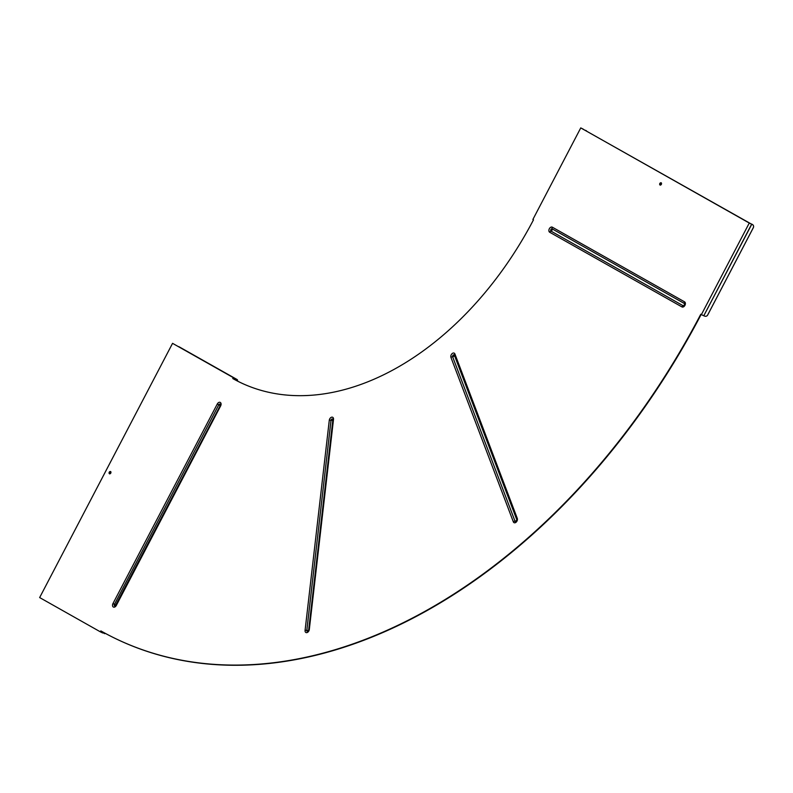 <?xml version="1.0" encoding="UTF-8"?>
<svg xmlns="http://www.w3.org/2000/svg" width="793" height="793" viewBox="0 0 793 793"><rect width="100%" height="100%" fill="white"/><g stroke="black" fill="none" stroke-linecap="round" stroke-linejoin="round"><path stroke-width="1.19" d="M110.782 473.094A1.308 0.882 -63.9 0 0 109.246 472.231A1.308 0.882 -63.9 0 0 110.782 473.094M109.652 473.897A1.308 0.882 116.1 0 1 110.762 471.617M661.362 184.343A1.308 0.882 -63.9 0 0 659.826 183.48A1.308 0.882 -63.9 0 0 661.362 184.343M660.222 185.146A1.308 0.882 116.1 0 1 661.342 182.866M239.754 382.206A286.323 192.887 116.1 0 1 233.152 378.727L235.204 379.203L235.323 379.926M232.775 378.539L233.261 377.617L172.557 343.339L39.65 597.565L100.354 631.833L100.84 630.901A571.208 384.803 -63.9 0 0 114.4 638.038A571.208 384.803 -63.9 0 0 700.774 314.266L701.389 314.613L749.266 223.041L581.467 128.278L580.754 127.901L532.876 219.483L533.491 219.83A286.323 192.887 116.1 0 1 239.565 382.117A286.323 192.887 116.1 0 1 232.775 378.539L233.152 378.727M114.588 638.137A571.208 384.803 -63.9 0 0 114.777 638.226A571.208 384.803 -63.9 0 0 701.141 314.474M101.207 631.109L102.832 632.408L101.058 631.406M701.389 314.613L703.768 315.773L751.635 224.201L580.754 127.901M217.282 404.014L112.973 603.542A2.855 1.923 -63.9 0 0 113.33 607.012A2.855 1.923 -63.9 0 0 116.323 605.436L220.632 405.907A2.855 1.923 -63.9 0 0 220.285 402.438A2.855 1.923 -63.9 0 0 217.282 404.014L218.779 404.817A1.269 0.852 116.1 0 1 220.434 404.559L220.266 405.659M115.947 605.208A1.269 0.852 116.1 0 1 114.47 604.345L112.973 603.542M329.283 420.29L305.077 630.415A2.855 1.923 -63.9 0 0 306.881 632.626A2.855 1.923 -63.9 0 0 309.3 629.523L333.506 419.398A2.855 1.923 -63.9 0 0 331.702 417.177A2.855 1.923 -63.9 0 0 329.283 420.29A1.903 0.654 6.6 0 1 331.018 420.31A1.269 0.852 116.1 0 1 332.862 419.438L332.862 419.438A1.269 0.852 116.1 0 1 332.901 419.715M333.506 419.398A1.903 0.654 -173.4 0 0 332.872 419.794L308.675 629.929A1.903 0.654 6.6 0 0 308.685 630.048A1.269 0.852 116.1 0 1 307.773 631.377L307.773 631.377A1.269 0.852 116.1 0 1 306.812 630.445A1.903 0.654 -173.4 0 0 305.077 630.415M450.949 357.415A1.903 1.19 -20.8 0 1 452.615 356.731A1.269 0.852 116.1 0 1 454.369 355.205L516.758 519.633A1.269 0.852 116.1 0 1 516.788 519.722L515.906 521.526A1.269 0.852 116.1 0 1 514.994 521.16A1.903 1.19 159.2 0 0 513.339 521.844A2.855 1.923 -63.9 0 0 516.104 522.21A2.855 1.923 -63.9 0 0 517.294 518.404L454.914 353.985A2.855 1.923 -63.9 0 0 452.139 353.619A2.855 1.923 -63.9 0 0 450.949 357.415L513.339 521.844M549.678 232.24A1.903 1.408 -60.6 0 1 550.976 231.11A1.269 0.852 116.1 0 1 552.156 228.87L684.409 303.531A1.269 0.852 116.1 0 1 684.736 303.987L683.853 305.791A1.269 0.852 116.1 0 1 683.239 305.781A1.903 1.408 119.4 0 0 681.94 306.911A2.855 1.923 -63.9 0 0 684.944 305.325A2.855 1.923 -63.9 0 0 684.587 301.855L552.325 227.185A2.855 1.923 -63.9 0 0 549.331 228.771A2.855 1.923 -63.9 0 0 549.678 232.24L681.94 306.911M751.635 224.201L749.306 223.031M703.788 315.773L751.814 224.181L751.278 223.923L752.349 224.449A2.379 2.379 84.9 0 1 753.35 227.66L707.683 315.019A2.379 2.379 84.9 0 1 705.78 316.288A2.379 2.379 -95.1 0 0 707.653 315.019L707.683 315.019M747.056 233.231L747.918 231.467L746.956 233.182M753.35 227.66L753.32 227.66A2.379 2.379 -95.1 0 0 752.319 224.449L751.814 224.181M705.78 316.288L705.75 316.288A2.379 2.379 84.9 0 1 705.77 316.288A2.379 2.379 -95.1 0 1 704.442 316.03L703.936 315.763M753.32 227.66L707.653 315.019M583.301 129.18L581.467 128.278L583.242 129.279M585.452 130.3L586.275 130.994M586.443 130.786L585.938 130.518M103.714 632.507L102.723 632.992L100.354 631.833M105.35 633.389L104.973 633.577A2.379 1.08 -116.5 0 1 104.25 633.488L102.832 632.408M233.261 377.617L172.557 343.339M235.868 380.224L235.63 378.776M237.097 380.868A2.379 1.18 -9.4 0 0 237.484 380.055A2.379 1.18 -9.4 0 0 237.028 379.5L179.119 346.809A2.379 1.18 -9.4 0 0 178.722 346.65M237.474 380.313A2.379 1.18 170.6 0 1 237.563 380.551A2.379 1.18 170.6 0 1 237.444 381.046M220.632 405.907L218.779 404.817L114.47 604.345L115.917 605.128M307.773 631.377L308.675 629.929A1.903 0.654 6.6 0 1 309.3 629.523M332.862 419.438L332.872 419.794A1.903 0.654 -173.4 0 0 332.891 419.913L308.715 629.811M308.586 630.316A1.527 0.525 6.6 0 1 306.812 630.445L331.018 420.31A1.527 0.525 6.6 0 0 332.832 420.151M454.914 353.985A1.903 1.19 159.2 0 0 454.369 355.205A1.527 0.952 -20.8 0 1 452.615 356.731L514.994 521.16A1.527 0.952 -20.8 0 0 516.758 519.633A1.903 1.19 -20.8 0 1 517.294 518.404M552.325 227.185A1.903 1.408 119.4 0 0 552.156 228.87A1.527 1.13 -60.6 0 1 550.976 231.11L683.239 305.781A1.527 1.13 -60.6 0 0 684.409 303.531A1.903 1.408 -60.6 0 1 684.587 301.855M220.216 405.639L115.243 605.892M220.315 405.669A1.527 1.527 0 0 0 220.434 404.559M683.853 305.791A1.527 1.527 0 0 0 684.736 303.987M237.563 380.551L237.484 380.055"/></g></svg>
